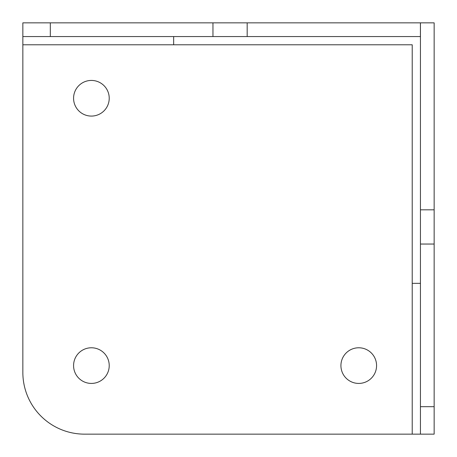 <?xml version="1.0" encoding="UTF-8"?>
<svg xmlns="http://www.w3.org/2000/svg" width="457" height="457" viewBox="0 0 457 457"><rect width="100%" height="100%" fill="white"/><g stroke="black" fill="none" stroke-linecap="round" stroke-linejoin="round"><path stroke-width="0.69" d="M109.223 98.255A17.823 17.823 0 0 1 91.4 116.078A17.823 17.823 0 0 1 73.577 98.255A17.823 17.823 0 0 1 91.4 80.432A17.823 17.823 0 0 1 109.223 98.255M109.223 365.6A17.823 17.823 0 0 1 91.4 383.423A17.823 17.823 0 0 1 73.577 365.6A17.823 17.823 0 0 1 91.4 347.777A17.823 17.823 0 0 1 109.223 365.6M376.568 365.6A17.823 17.823 0 0 1 358.745 383.423A17.823 17.823 0 0 1 340.922 365.6A17.823 17.823 0 0 1 358.745 347.777A17.823 17.823 0 0 1 376.568 365.6M434.15 209.82L420.44 209.82L420.44 22.85L434.15 22.85L434.15 434.15L84.545 434.15A61.695 61.695 0 0 1 22.85 372.455L22.85 22.85L22.85 36.56L420.411 36.56L420.411 22.85L247.18 22.85L247.18 36.56M173.66 36.56L173.66 44.786L412.214 44.786L412.214 283.34L420.44 283.34M22.85 22.85L247.18 22.85M420.44 209.82L420.44 434.15M173.66 44.786L22.85 44.786M412.214 434.15L412.214 283.34M50.321 36.56L50.321 22.85M434.15 406.679L420.44 406.679M212.956 22.85L212.956 36.56M434.15 244.044L420.44 244.044"/></g></svg>
